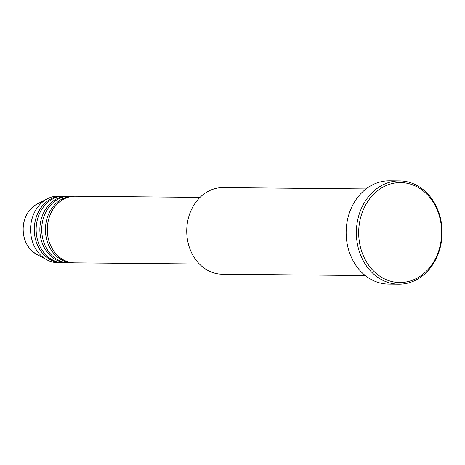 <?xml version="1.0" encoding="UTF-8"?>
<svg xmlns="http://www.w3.org/2000/svg" width="465" height="465" viewBox="0 0 465 465"><rect width="100%" height="100%" fill="white"/><g stroke="black" fill="none" stroke-linecap="round" stroke-linejoin="round"><path stroke-width="0.7" d="M200.02 197.381L75.254 196.224A33.323 27.656 90.5 0 0 47.511 225.397A33.323 27.656 90.5 0 0 74.638 262.859L199.404 264.015M74.324 196.23A33.323 27.656 90.5 0 0 73.394 196.207A33.323 27.656 90.5 0 0 45.657 225.38A33.323 27.656 90.5 0 0 72.778 262.841A33.323 27.656 90.5 0 0 73.708 262.835M73.394 196.207L69.68 196.172A33.323 27.656 90.5 0 0 41.937 225.351A33.323 27.656 90.5 0 0 69.058 262.812L72.778 262.841M68.75 196.184A33.323 27.656 90.5 0 0 67.82 196.154A33.323 27.656 90.5 0 0 40.083 225.333A33.323 27.656 90.5 0 0 67.204 262.795A33.323 27.656 90.5 0 0 68.134 262.783M67.82 196.154L64.106 196.12A33.323 27.656 90.5 0 0 36.363 225.298A33.323 27.656 90.5 0 0 63.484 262.76L67.204 262.795M63.176 196.131A33.323 27.656 90.5 0 0 62.246 196.102A33.323 27.656 90.5 0 0 34.503 225.281A33.323 27.656 90.5 0 0 61.63 262.742A33.323 27.656 90.5 0 0 62.554 262.731M366.071 188.924L223.09 187.598A43.315 35.956 90.5 0 0 187.029 225.525A43.315 35.956 90.5 0 0 222.287 274.228L365.263 275.553M441.308 238.772A49.982 41.484 90.5 0 0 405.463 182.96A49.982 41.484 90.5 0 0 359.015 226.345A49.982 41.484 90.5 0 0 394.861 282.15A49.982 41.484 90.5 0 0 441.308 238.772M356.713 226.13A51.65 42.867 -89.5 0 1 399.708 180.902A51.65 42.867 -89.5 0 1 441.75 238.969A51.65 42.867 -89.5 0 1 398.755 284.191A51.65 42.867 -89.5 0 1 356.713 226.13M399.708 180.902L389.49 180.809A51.65 42.867 90.5 0 0 346.495 226.031A51.65 42.867 90.5 0 0 388.531 284.098L398.755 284.191M62.246 196.102L58.526 196.067A33.323 27.656 90.5 0 0 47.477 198.729A33.323 27.656 90.5 0 0 30.789 225.246A33.323 27.656 90.5 0 0 46.907 259.842A33.323 27.656 90.5 0 0 57.91 262.708L61.63 262.742M36.596 254.314C26.906 248.298 22.46 238.824 23.25 225.891C24.599 215.743 29.202 208.465 37.066 204.059A27.4 22.744 90.5 0 0 23.343 225.868A27.4 22.744 90.5 0 0 36.596 254.314L46.907 259.842M37.066 204.059L47.477 198.729"/></g></svg>

